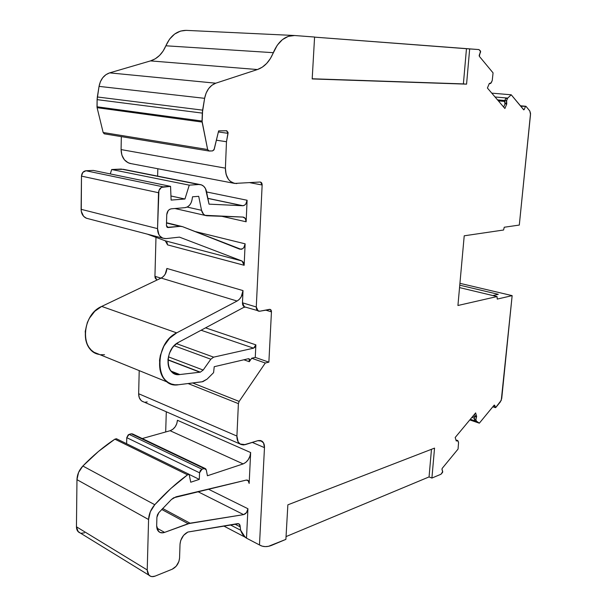 <?xml version="1.0" encoding="UTF-8"?>
<svg xmlns="http://www.w3.org/2000/svg" width="607" height="607" viewBox="0 0 607 607"><rect width="100%" height="100%" fill="white"/><g stroke="black" fill="none" stroke-linecap="round" stroke-linejoin="round"><path stroke-width="0.91" d="M523.317 109.366L524.251 109.45L523.317 109.366L524.251 109.45L523.629 109.746L511.231 94.791L491.776 93.144L511.231 94.791L523.629 109.746L524.251 109.45L523.795 109.852M243.164 217.086L205.545 215.5C203.489 214.711 202.154 212.974 201.539 210.295L187.138 207.07L201.539 210.295L203.512 214.203L205.113 215.326L242.937 217.071L245.304 218.482L246.131 221.783L247.102 200.249L206.6 191.964L247.102 200.249C246.73 203.391 245.38 205.219 243.035 205.735L207.867 198.33L243.035 205.735L209.028 204.149L205.492 188.625L203.755 186.311L201.471 184.892L198.876 184.513L189.263 185.143L184.945 199.005L170.946 195.985L184.945 199.005L171.113 200.082L170.559 186.364L93.243 170.408L170.559 186.364L163.139 186.85L85.936 170.757L93.243 170.408L85.936 170.757C83.273 171.197 81.793 172.98 81.482 176.121L158.518 192.722C158.882 189.323 160.423 187.366 163.139 186.85L85.936 170.757L93.243 170.408L170.559 186.364L161.416 187.388L158.92 190.568L157.547 228.627L81.11 209.316C81.247 213.679 82.992 216.646 86.353 218.217L88.083 218.664L86.369 218.217L83.584 216.274L81.255 211.282L81.482 176.121L158.518 192.722L157.547 228.627L81.11 209.316L81.482 176.121L82.818 172.411L85.936 170.757C83.273 171.197 81.793 172.98 81.482 176.121L158.518 192.722C158.882 189.323 160.423 187.366 163.139 186.85L85.936 170.757M158.518 192.722L157.547 228.627C157.919 235.228 160.756 238.551 166.06 238.612L179.452 237.125L166.06 238.612L162.714 238.149C159.33 236.518 157.608 233.346 157.547 228.627L158.875 234.56L159.929 236.1L162.729 238.156L166.06 238.612L179.452 237.125L241.973 260.995L244.158 265.289L245.129 243.832L194.551 231.381L245.129 243.832C244.765 246.905 243.43 248.741 241.123 249.34L182.563 226.661L238.498 248.68M312.203 78.773L463.391 83.903L312.203 78.773L463.391 83.903L466.464 48.704L478.953 49.577L480.456 50.95L480.532 52.164L479.181 55.442L479.348 56.337L493.066 72.886L492.247 80.473L491.42 82.438L490.069 83.675L489.348 83.402L487.406 88.03L504.887 108.501L506.762 103.979L506.534 103.448L504.812 103.289L505.032 103.82L506.762 103.979L506.534 103.448L504.812 103.289L505.032 103.82L506.762 103.979L506.625 100.496L504.903 100.345L505.032 103.82L503.681 107.082L505.032 103.82L506.762 103.979L504.887 108.501L506.762 103.979M171.091 371.12L179.801 374.542L171.091 371.12L179.801 374.542L173.359 373.115C164.118 368.001 167.547 347.553 178.572 342.302L243.764 307.377L245.342 307.112M524.251 109.45L525.396 106.665L524.251 109.45L525.396 106.665L526.019 106.377L529.805 110.982L530.518 114.442L519.304 225.068L504.25 227.238L503.575 230.015L464.218 235.804L457.928 305.496L497.034 296.557L459.545 287.597L497.034 296.557L497.247 299.092L512.149 295.632L501.731 398.45L500.373 401.887L495.82 407.456L492.93 406.644M240 443.99C237.853 442.382 236.821 439.741 236.92 436.061L138.654 393.731C138.646 397.107 139.731 399.565 141.917 401.128L240 443.99L245.281 444.635L257.831 440.69L261.951 441.145C263.734 442.435 264.576 444.605 264.477 447.647L263.544 442.92L260.532 440.53L257.831 440.69L243.566 444.961L240.455 444.271L238.141 441.911L236.92 436.061L238.392 403.632L188.087 383.548L238.392 403.632L239.143 401.417L265.289 363.024L251.685 358.244L249.295 361.704L243.885 359.776L249.295 361.704L251.685 358.244L255.266 357.402L268.871 362.159L265.289 363.024L251.685 358.244L249.295 361.704C250.114 359.875 249.818 358.881 248.422 358.714L249.143 358.805L249.295 361.704L249.712 359.572L248.422 358.714L214.225 366.704L248.422 358.714L214.225 366.704L213.588 372.652L214.225 366.704L213.588 372.652L207.078 379.147L202.852 381.659L178.678 384.717L202.852 381.659L207.078 379.147L202.093 381.803L178.678 384.717L174.975 384.777L171.455 384.019L168.215 382.463L165.354 380.141L162.98 377.129L161.166 373.502L159.96 369.375L159.558 360.148L160.377 355.33L163.92 346.073L169.596 338.266L176.683 332.871L101.703 306.414C84.365 313.682 79.259 344.025 93.895 352.212L99.472 354.473C79.79 351.893 81.292 314.889 101.703 306.414L161.143 278.067L163.382 276.504L165.195 274.22L166.879 268.453L243.012 290.594L241.222 296.808L239.355 299.304L237.087 301.026L176.683 332.871C159.004 341.119 153.283 373.927 167.964 382.304C171.166 384.383 174.733 385.187 178.678 384.717C155.18 389.345 153.01 343.903 176.683 332.871L101.703 306.414L161.143 278.067L237.087 301.026L176.683 332.871L101.703 306.414L161.143 278.067C164.618 276.124 166.53 272.922 166.879 268.453L243.012 290.594C242.58 295.397 240.607 298.872 237.087 301.026L176.683 332.871M168.374 356.825L203.17 370.058L168.374 356.825L203.17 370.058L200.325 372.159L167.957 359.746L199.938 372.22L167.942 359.951M187.138 207.07L201.539 210.295L198.709 196.327L192.533 196.789L191.994 199.961C190.977 204.438 188.671 207.002 185.082 207.647L171.295 208.823C168.632 209.377 167.122 211.335 166.75 214.681L166.439 225.546L167.494 227.466L180.112 226.335L166.515 223.004L182.495 226.639L239.765 249.181L242.588 248.771L243.862 247.527L245.129 243.832C244.765 246.905 243.43 248.741 241.123 249.34M126.62 443.732L126.757 437.655L199.551 472.8L201.972 469.219L129.109 434.377L126.757 437.655L126.62 443.732L126.757 437.655L199.551 472.8L199.301 479.386L189.164 474.424L199.301 479.386L190.735 482.231L189.141 474.325L116.43 438.74L189.141 474.325L187.563 474.833L114.867 439.172L116.43 438.74L114.867 439.172C103.744 446.532 93.068 455.485 82.848 466.024C79.122 470.053 77.157 474.598 76.968 479.659L148.578 519.531C148.859 514.106 150.923 509.167 154.762 504.713L82.848 466.024L98.516 451.403L114.867 439.172L116.43 438.74L189.141 474.325L187.563 474.833L114.867 439.172C103.744 446.532 93.068 455.485 82.848 466.024C79.122 470.053 77.157 474.598 76.968 479.659L148.578 519.531L147.22 569.965L76.444 526.785L78.212 531.74L80.238 532.984L77.764 531.231L76.444 526.785L76.968 479.659L78.569 472.451L82.848 466.024L154.762 504.713C165.286 493.059 176.22 483.096 187.563 474.833L170.855 488.491L154.762 504.713L150.324 511.754L148.578 519.531L147.22 569.965L76.444 526.785L76.968 479.659L148.578 519.531C148.859 514.106 150.923 509.167 154.762 504.713L82.848 466.024M110.292 173.921L111.68 169.52L110.292 173.921L111.68 169.52L189.263 185.143L184.945 199.005L171.113 200.082L170.559 186.364L163.139 186.85M126.757 437.655L199.551 472.8L201.972 469.219L129.109 434.377L126.757 437.655L128.229 434.824L131.249 433.793L132.63 433.952L131.249 433.793L204.142 468.521L201.972 469.219L129.109 434.377L131.249 433.793L204.142 468.521L205.621 468.718L206.281 469.886L204.878 468.429L201.972 469.219L200.302 470.577L199.551 472.8L199.301 479.386L190.735 482.231L189.141 474.325L187.563 474.833L114.867 439.172M167.229 227.329L180.112 226.335L182.563 226.661L166.515 223.004M199.953 184.536L123.358 169.315L111.68 169.52L189.263 185.143L111.68 169.52L121.172 169.065L201.076 184.756C203.899 185.727 205.72 188.003 206.532 191.6L209.028 204.149L206.532 191.6C205.363 186.926 202.814 184.566 198.876 184.513L189.263 185.143L184.945 199.005L170.946 195.985M156.834 528.044L164.58 532.392L156.834 528.044L164.58 532.392L163.002 532.802L160.089 532.468L157.896 530.67L157.183 529.296L156.659 525.867L156.91 517.255L157.441 514.857L158.791 512.68L156.91 517.255L156.659 525.867L158.617 531.512C160.218 532.931 162.206 533.227 164.58 532.392L190.037 523.196L162.615 508.461L190.037 523.196L243.612 514.63L197.814 491.624M203.17 370.058L200.325 372.159L203.17 370.058L210.826 359.207L203.17 370.058L210.826 359.207L174.126 345.747L210.826 359.207L213.634 357.151L176.485 343.638L213.634 357.151L210.826 359.207L174.126 345.747M111.68 169.52L121.172 169.065L198.876 184.513L189.263 185.143M200.325 372.159L179.801 374.542L200.325 372.159L167.957 359.746M208.861 150.999L207.64 149.527L103.152 132.501L104.381 133.851L209.203 151.037L212.556 150.915L214.241 149.223L218.634 130.877L226.813 130.771L228.057 133.35L218.376 131.954L228.057 133.35L226.472 141.735L216.403 140.202M470.311 419.293L476.525 421.402L470.311 419.293L476.525 421.402L475.896 419.589L476.647 416.372L475.63 412.897L455.182 437.503L456.267 440.978L457.632 440.5L458.551 442.602L458.057 449.074L442.253 468.301L441.987 469.386L442.7 471.54L441.168 474.097L442.7 472.079L441.987 469.386L442.253 468.301L441.949 469.135L442.7 471.54L442.435 472.618L440.788 474.325L431.911 478.058L429.058 476.92L431.471 449.301L429.058 476.92L286.049 536.596L429.058 476.92L431.471 449.301M142.235 438.55L170.104 430.72C174.406 429.005 176.842 425.522 177.426 420.279L250.653 452.549L249.158 483.43C249.113 480.964 248.111 479.856 246.161 480.107L176.022 496.814L171.462 499.462L173.693 497.77L246.161 480.107L248.384 480.736L249.158 483.43L248.043 480.433L246.161 480.107L176.022 496.814L171.462 499.462L158.791 512.68L171.462 499.462L158.791 512.68L156.91 517.255L156.659 525.867C157.008 531.482 159.649 533.659 164.58 532.392L188.147 523.697L161.705 509.448L188.147 523.697L243.612 514.63C246.04 513.841 247.474 511.876 247.929 508.734L246.518 512.581L243.612 514.63L190.037 523.196L162.615 508.461M148.578 519.531L147.22 569.965C147.584 575.497 150.248 577.538 155.217 576.081L172.168 569.229L155.217 576.081C152.645 577.06 150.544 576.756 148.92 575.178L147.22 569.965L148.48 574.662L150.695 576.339L152.099 576.635L155.217 576.081L172.168 569.229C176.508 566.984 178.966 563.266 179.558 558.068L180.029 544.176C180.658 538.553 183.261 534.517 187.851 532.051L183.61 535.328L180.719 540.496L180.029 544.176L179.558 558.068C178.966 563.266 176.508 566.984 172.168 569.229L176.174 566.232L178.913 561.46L179.558 558.068L180.029 544.176C180.658 538.553 183.261 534.517 187.851 532.051L237.458 523.651L239.196 524.069L240.182 526.861L234.81 524.099L240.182 526.861L240.63 530.222L240.182 526.861L234.81 524.099M170.104 430.72C174.406 429.005 176.842 425.522 177.426 420.279L250.653 452.549C249.97 458.156 247.466 461.942 243.134 463.915L170.104 430.72L172.828 429.308L175.173 426.835L176.789 423.671L177.426 420.279L250.653 452.549L249.158 483.43L250.653 452.549L249.947 456.183L248.278 459.605L245.888 462.322L243.134 463.915L170.104 430.72L243.134 463.915L207.419 475.767L206.281 469.886L207.419 475.767L206.281 469.886L204.142 468.521L201.972 469.219M213.588 372.652L207.078 379.147L213.588 372.652M251.685 358.244L255.266 357.402L268.871 362.159L265.289 363.024L251.685 358.244L255.266 357.402L255.873 344.859L255.145 346.999L253.582 348.175L213.634 357.151L176.485 343.638M179.801 374.542L175.309 374.071L171.546 371.621L170.081 369.739L168.238 364.921L168.002 359.207L169.414 353.304L172.305 347.94L174.194 345.671L178.572 342.302L243.764 307.377L245.008 307.172L243.764 307.377L178.572 342.302C163.996 349.215 165.225 377.205 179.801 374.542L199.938 372.22M255.266 357.402L255.873 344.859L205.553 327.848L255.873 344.859L255.266 357.402L268.871 362.159L271.45 311.869C271.412 310.124 270.737 309.289 269.432 309.365L259.743 311.216L269.432 309.365L270.343 309.471L271.45 311.869L270.927 309.927L270.252 309.433L259.743 311.216L244.363 306.808L245.031 307.013L243.399 306.057L242.663 304.623L242.466 302.802L243.012 290.601C242.58 295.397 240.607 298.872 237.087 301.026L161.143 278.067C164.618 276.124 166.53 272.922 166.879 268.453L166.879 268.469M104.541 354.738L100.876 354.7M97.378 353.904L94.146 352.371L91.285 350.133L88.888 347.265L87.036 343.843L85.777 339.973L85.23 331.376L87.332 322.545L89.305 318.394L94.791 311.27L101.703 306.414M520.723 106.233L526.019 106.377L529.805 110.982L530.548 113.41L519.304 225.068L504.25 227.238L503.575 230.015L464.218 235.804L457.928 305.496L497.034 296.557L497.247 299.092L512.149 295.632L459.924 283.325L512.149 295.632L501.268 400.317L495.6 407.623L494.667 405.248L495.266 407.403L495.82 407.456L500.373 401.887L501.731 398.45L512.149 295.632L459.924 283.325M494.212 405.097L495.266 407.403M474.234 418.193L471.882 417.404M476.328 421.061L479.34 423.178L494.121 405.195L479.34 423.178L474.75 420.522L474.317 419.05L474.75 420.522L476.328 421.061L475.896 419.589L474.317 419.05L474.75 420.522L476.328 421.061L475.896 419.589L474.317 419.05L474.75 416.402L474.317 419.05L475.896 419.589L476.336 416.933L474.75 416.402L474.317 419.05M472.83 416.265L474.545 416.842M205.553 327.848L255.873 344.859L253.582 348.175L201.092 330.238L253.582 348.175L213.634 357.151L210.826 359.207M242.003 261.01L165.309 240.827L241.973 260.995L243.635 262.581L244.158 265.282L167.57 244.871L165.309 240.827L241.973 260.995L179.452 237.125L241.973 260.995L165.309 240.827L147.395 234.15M207.89 198.421L242.648 205.743L209.028 204.149L242.648 205.743L207.89 198.421L243.035 205.735L207.867 198.33M202.313 113.107L202.032 121.051L97.006 106.786L97.105 99.639L202.313 113.107L202.617 110.14L97.34 96.976L97.105 99.639L202.313 113.107L202.032 121.051L97.006 106.786L97.105 107.682L202.116 122.053L202.032 121.051L97.006 106.786L97.105 107.682L202.116 122.053L202.617 110.14L97.34 96.976L99.047 86.376L204.62 98.326L202.617 110.14L97.34 96.976L97.105 99.639L202.313 113.107L204.62 98.326L206.099 93.137L208.596 88.652L211.904 85.246L215.751 83.197L257.444 69.539L262.285 67.172L266.663 63.447L270.388 58.545L277.232 45.252L282.399 39.652L288.355 36.329L294.615 35.517L314.585 37.035L312.188 78.94L314.585 37.035L294.615 35.517L314.585 37.035L312.188 78.94L466.571 84.153L312.188 78.94L466.571 84.153L463.391 83.903L466.571 84.153L469.674 48.864L466.571 84.153L463.391 83.903L466.464 48.704L314.578 37.133L478.953 49.577L480.638 51.504L479.272 55.123L479.348 56.337L493.066 72.886L492.247 80.473L490.813 83.356L489.348 83.402L487.406 88.03L504.887 108.501L487.406 88.03L489.348 83.402L489.743 83.591L489.288 83.554M498.377 100.876L504.614 101.437M504.834 100.527L497.52 99.874M506.534 103.448L506.625 100.496L504.903 100.345L505.699 98.425L504.675 101.081L504.812 103.289L506.534 103.448L506.405 101.24L507.429 98.577L505.699 98.425L507.429 98.577L507.718 98.084L495.054 96.983L507.718 98.084L511.231 94.791L491.776 93.144M474.575 414.164L475.069 415.841L474.575 414.164L475.069 415.841L476.647 416.372L475.069 415.841L474.75 416.402L476.336 416.933L476.647 416.372L475.069 415.841L474.75 416.402L476.336 416.933L476.647 416.372L475.63 412.897L455.182 437.503L456.267 440.978L456.676 440.674L456.107 440.47L457.868 440.69L458.551 442.602L458.057 449.074L442.253 468.301L458.057 449.074L458.551 442.602L458.095 441.122L456.107 440.47M457.473 440.439L456.282 440.121M230.273 524.858L240.63 530.222L230.273 524.858L240.63 530.222L243.02 534.934L246.503 538.166L259.477 544.949L264.477 447.647L259.477 544.949C263.074 547.059 267.194 547.165 271.845 545.268C267.194 547.165 263.074 547.059 259.477 544.949L262.224 546.163L265.259 546.619L268.499 546.315L285.889 539.373L271.845 545.268L285.889 539.373L287.862 504.834L285.889 539.373L287.862 504.834L434.544 448.11L431.911 478.058L429.058 476.92L286.049 536.596M459.757 285.184L498.294 294.319L492.838 295.556L498.294 294.319L459.757 285.184L498.294 294.319L492.838 295.556M476.525 421.402L479.34 423.178L469.788 419.923M455.925 439.878L456.51 440.545M240.182 526.861C240.152 524.592 239.249 523.522 237.458 523.651L187.851 532.051L238.589 523.727L240.038 525.442L240.63 530.222L245.167 537.21L246.503 538.166L247.929 508.734L208.3 489.128L247.929 508.734C247.474 511.876 246.04 513.841 243.612 514.63M188.087 383.548L238.392 403.632L236.92 436.061C237.162 442.791 239.955 445.644 245.281 444.635L257.831 440.69C262.133 439.893 264.349 442.215 264.477 447.647L252.33 442.42M243.134 463.915L207.419 475.767L243.134 463.915C247.466 461.942 249.97 458.156 250.653 452.549M84.464 532.825L81.376 533.227M142.372 401.402L141.067 400.445L139.231 397.555L138.654 393.731L236.92 436.061L238.392 403.632L239.143 401.417L192.685 382.971L239.143 401.417L265.289 363.024L268.871 362.159L271.45 311.869L265.6 310.094M198.876 184.513L123.745 169.444M167.57 244.864L166.993 242.33M168.124 227.549L166.91 227.041L166.439 225.546L166.75 214.681L168.154 210.69L169.611 209.377L171.295 208.823L185.082 207.647L187.426 206.926L189.513 205.257L191.099 202.837L191.994 199.961C190.977 204.438 188.671 207.002 185.082 207.647L171.295 208.823C168.632 209.377 167.122 211.335 166.75 214.681L166.439 225.546L168.124 227.549L180.112 226.335M192.533 196.789L191.994 199.961L192.533 196.789L198.709 196.327L192.533 196.789M201.539 210.295L198.709 196.327L201.539 210.295C202.374 213.672 204.18 215.493 206.949 215.758L242.937 217.071C245.016 217.389 246.078 218.96 246.131 221.783L221.76 216.297L246.131 221.783L247.102 200.249L245.82 203.99L244.522 205.212L242.648 205.743M243.688 217.2C245.319 217.883 246.138 219.415 246.131 221.783L247.102 200.249C246.73 203.391 245.38 205.219 243.035 205.735M160.969 278.15L154.937 276.329L155.984 237.352L154.937 276.329L160.969 278.15L154.937 276.329L156.917 280.077L155.172 278.006L154.937 276.329L156.925 280.077M258.157 311.027L256.275 306.983L242.466 302.802L243.012 290.594L242.466 302.802L244.363 306.808M245.031 307.013C243.331 306.588 242.474 305.184 242.466 302.802L256.275 306.983C256.359 309.934 257.512 311.345 259.743 311.216L258.347 311.11L257.193 310.268L256.275 306.983L262.148 184.998L249.917 182.699L262.148 184.998L261.587 182.836L260.547 182.077L262.148 184.998L249.917 182.699M242.466 302.802L256.275 306.983L262.148 184.998C262.103 183.117 261.389 182.123 260.016 182.032L234.507 183.428L230.265 181.311L228.505 179.422L226.077 174.323L225.402 168.154L226.472 141.735L228.08 132.387L226.555 130.74L228.057 133.35L218.376 131.954M97.006 106.786L97.105 99.639L97.105 107.682L103.152 132.501L104.199 133.79L103.152 132.501L207.64 149.527L103.152 132.501L97.105 107.682L202.116 122.053L207.64 149.527L209.203 151.037L212.556 150.915L214.241 149.223L218.634 130.877L226.555 130.74L218.634 130.877L213.99 149.883L212.556 150.915L208.679 150.946L207.64 149.527L202.032 121.051M506.625 100.496L507.429 98.577L505.699 98.425L504.903 100.345L506.625 100.496L507.718 98.084L511.231 94.791L523.841 109.852M431.911 478.058L440.788 474.325L431.911 478.058L434.544 448.11L287.862 504.834L434.544 448.11L431.911 478.058L429.058 476.92M264.477 447.647L259.477 544.949L246.503 538.166L247.929 508.734L208.3 489.128M165.688 431.956L166.295 411.781M141.917 401.128L143.867 401.978C140.475 400.939 138.737 398.184 138.654 393.731L139.208 370.619M157.82 168.746L157.623 176.129M241.973 260.995L243.635 262.581L244.158 265.289L245.129 243.832L194.551 231.381M167.57 244.871L244.158 265.289L167.57 244.871L165.309 240.827M228.057 133.35L226.472 141.735L225.402 168.154C225.774 177.972 229.583 183.117 236.829 183.58L233.87 183.268C228.308 181.197 225.485 176.151 225.402 168.154L121.081 149.58C121.339 156.811 124.245 161.416 129.799 163.389L131.249 163.67L128.221 162.813L124.405 159.816L121.893 155.164L121.081 149.58L121.332 136.628L121.081 149.58C121.483 157.623 124.875 162.319 131.249 163.67M226.472 141.735L225.402 168.154L121.081 149.58L121.332 136.628M97.105 99.639L99.047 86.376L100.383 81.717L102.742 77.711L105.921 74.684L109.655 72.87C103.987 74.851 100.451 79.35 99.047 86.376L204.62 98.326C206.228 90.496 209.939 85.45 215.751 83.197L109.655 72.87L150.521 60.897L257.444 69.539C264.447 67.02 269.728 61.398 273.294 52.68C278.188 41.359 285.115 35.623 294.061 35.487L294.615 35.517C285.449 35.358 278.34 41.079 273.294 52.68L165.863 45.791L273.294 52.68C269.728 61.398 264.447 67.02 257.444 69.539L215.751 83.197L109.655 72.87L150.521 60.897C157.41 58.674 162.524 53.636 165.863 45.791L169.596 39.106L174.604 34.075L180.461 31.101L186.129 30.365C177.214 30.456 170.461 35.601 165.863 45.791L273.294 52.68M109.655 72.87L150.521 60.897L257.444 69.539L215.751 83.197L109.655 72.87C103.987 74.851 100.451 79.35 99.047 86.376L204.62 98.326L202.617 110.14M147.198 401.925L145.498 402.153M150.521 60.897L155.278 58.796L159.535 55.465L163.116 51.064L165.863 45.791C162.524 53.636 157.41 58.674 150.521 60.897L257.444 69.539M463.391 83.903L466.464 48.704L478.953 49.577L480.456 50.95L479.348 56.337L493.066 72.886L492.247 80.473L491.42 82.438L489.743 83.591M525.396 106.665L526.019 106.377L529.805 110.982L530.518 114.442L519.304 225.068L504.25 227.238L503.575 230.015L464.218 235.804L457.928 305.496L497.034 296.557L497.247 299.092L512.149 295.632M475.896 419.589L476.336 416.933M206.6 191.964L247.102 200.249M199.551 472.8L199.301 479.386L189.164 474.424M184.945 199.005L171.113 200.082L170.559 186.364M199.301 479.386L190.735 482.231L189.141 474.325M129.109 434.377L131.249 433.793L204.142 468.521M161.705 509.448L188.147 523.697L190.037 523.196M147.22 569.965L76.444 526.785C76.512 529.994 77.772 532.058 80.238 532.984M157.547 228.627L81.11 209.316C81.391 214.597 83.713 217.716 88.083 218.664M255.873 344.859L253.582 348.175L213.634 357.151M164.58 532.392L188.147 523.697M76.444 526.785L76.968 479.659M154.762 504.713C165.286 493.059 176.22 483.096 187.563 474.833M253.582 348.175L201.092 330.238M81.11 209.316L81.482 176.121M161.143 278.067L237.087 301.026M507.429 98.577L507.718 98.084L495.054 96.983M469.674 48.864L466.571 84.153M504.903 100.345L504.812 103.289M475.069 415.841L474.75 416.402M476.647 416.372L475.63 412.897L455.182 437.503L456.267 440.978L456.676 440.674M459.545 287.597L497.034 296.557M479.34 423.178L494.121 405.195L494.667 405.248M240.63 530.222C241.859 533.849 243.824 536.497 246.503 538.166L247.929 508.734M238.392 403.632L239.143 401.417L192.685 382.971M249.295 361.704L243.885 359.776M244.158 265.289L245.129 243.832M246.131 221.783L221.76 216.297M166.879 268.453L243.012 290.594M97.34 96.976L99.047 86.376M466.464 48.704L314.578 37.133M505.032 103.82L503.681 107.082M507.718 98.084L511.231 94.791M239.143 401.417L265.289 363.024M268.871 362.159L271.45 311.869M256.275 306.983L262.148 184.998M207.64 149.527L202.116 122.053M204.62 98.326C206.228 90.496 209.939 85.45 215.751 83.197M259.477 544.949L246.503 538.166M236.92 436.061L138.654 393.731M155.984 237.352L154.937 276.329M225.402 168.154L121.081 149.58M103.152 132.501L97.105 107.682M186.683 30.396C177.54 30.213 170.597 35.35 165.863 45.791M495.426 407.623L492.816 406.781M132.728 434.02L205.09 468.46M78.212 531.74L148.92 575.178M166.523 222.739L181.288 226.343M162.714 238.149L86.353 218.217M174.892 208.512L205.545 215.5M93.895 352.212L167.964 382.304M520.328 105.762L525.821 106.271M238.46 523.689L239.196 524.069M261.951 441.145L260.494 440.523M248.043 480.433L247.322 480.091M269.963 309.358L270.343 309.471M245.167 537.21L223.664 525.966M129.799 163.389L233.87 183.268M186.129 30.365L294.046 35.479"/></g></svg>
